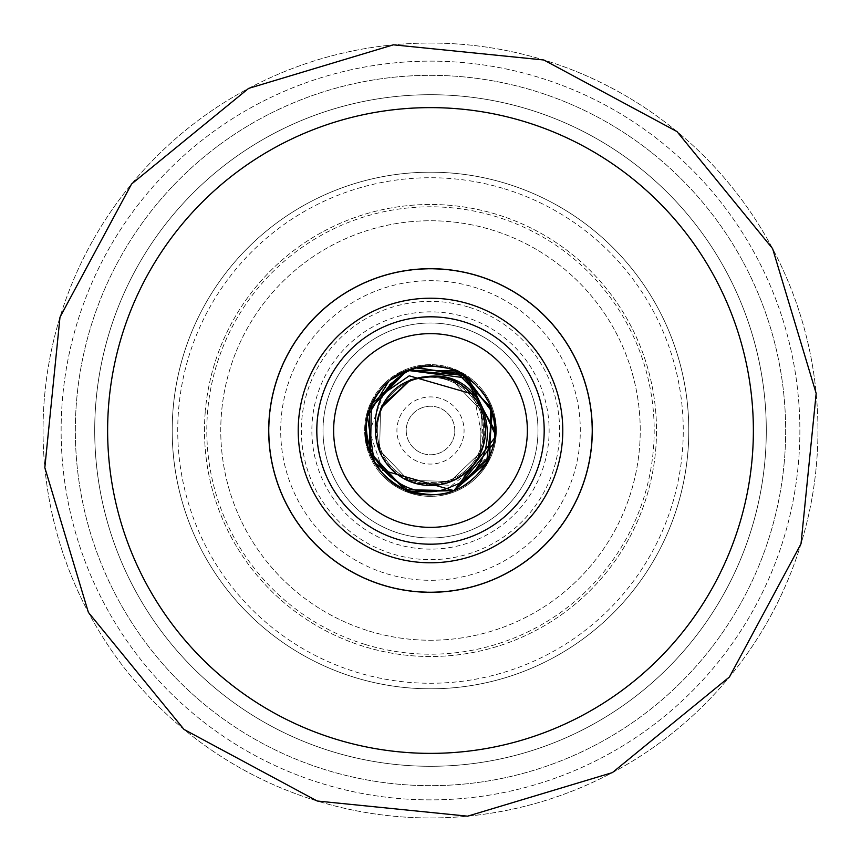 <?xml version="1.0" encoding="UTF-8"?>
<svg xmlns="http://www.w3.org/2000/svg" width="861" height="861" viewBox="0 0 861 861"><rect width="100%" height="100%" fill="white"/><g stroke="black" fill="none" stroke-linecap="round" stroke-linejoin="round"><path stroke-width="0.65" stroke-dasharray="4.3 3.23" d="M354.958 677.51A258.3 258.3 0 0 0 677.51 506.042A258.3 258.3 0 0 0 506.042 183.49A258.3 258.3 0 0 0 183.49 354.958A258.3 258.3 0 0 0 354.958 677.51A258.3 258.3 0 0 0 677.51 506.042A258.3 258.3 0 0 0 506.042 183.49A258.3 258.3 0 0 0 183.49 354.958A258.3 258.3 0 0 0 354.958 677.51A258.3 258.3 0 0 0 677.51 506.042A258.3 258.3 0 0 0 506.042 183.49A258.3 258.3 0 0 0 183.49 354.958A258.3 258.3 0 0 0 354.958 677.51A258.3 258.3 0 0 0 677.51 506.042A258.3 258.3 0 0 0 506.042 183.49A258.3 258.3 0 0 0 183.49 354.958A258.3 258.3 0 0 0 354.958 677.51A258.3 258.3 0 0 0 677.51 506.042A258.3 258.3 0 0 0 506.042 183.49A258.3 258.3 0 0 0 183.49 354.958A258.3 258.3 0 0 0 354.958 677.51A258.3 258.3 0 0 0 677.51 506.042A258.3 258.3 0 0 0 506.042 183.49M421.696 407.866A24.28 24.28 0 0 0 434.794 454.393A24.28 24.28 0 0 0 453.876 423.924A24.28 24.28 0 0 0 426.206 406.607A24.28 24.28 0 0 0 406.607 434.794A24.28 24.28 0 0 0 434.794 454.393A24.28 24.28 0 0 0 454.404 426.206A24.28 24.28 0 0 0 421.696 407.866M418.328 399.203A33.579 33.579 0 0 0 399.203 442.672A33.579 33.579 0 0 0 442.672 461.797A33.579 33.579 0 0 0 461.797 418.328A33.579 33.579 0 0 0 418.328 399.203M465.607 520.776A96.862 96.862 0 0 0 520.776 395.393A96.862 96.862 0 0 0 395.393 340.224A96.862 96.862 0 0 0 340.224 465.607A96.862 96.862 0 0 0 523.133 458.827M449.786 480.094A53.21 53.21 0 0 0 480.094 411.214A53.21 53.21 0 0 0 411.214 380.906A53.21 53.21 0 0 0 380.906 449.786A53.21 53.21 0 0 0 449.786 480.094A53.21 53.21 0 0 0 480.094 411.214A53.21 53.21 0 0 0 411.214 380.906A53.21 53.21 0 0 0 380.906 449.786A53.21 53.21 0 0 0 449.786 480.094M450.163 481.051A54.243 54.243 0 0 0 481.051 410.837A54.243 54.243 0 0 0 410.837 379.949A54.243 54.243 0 0 0 379.949 450.163A54.243 54.243 0 0 0 450.163 481.051M376.86 394.553L407.092 370.316L456.502 371.392L490.684 407.092L489.608 456.502L453.908 490.684L404.498 489.608L370.316 453.908L371.392 404.498L407.092 370.316L456.502 371.392L490.684 407.092L489.608 456.502L453.908 490.684L404.498 489.608L370.316 453.908L371.392 404.498L407.092 370.316L456.502 371.392L490.684 407.092L489.608 456.502L453.908 490.684L404.498 489.608L370.316 453.908L371.392 404.498L407.092 370.316L456.502 371.392L490.684 407.092L489.608 456.502L453.908 490.684L404.498 489.608L370.316 453.908L371.392 404.498L407.092 370.316L456.502 371.392L490.684 407.092L489.608 456.502L453.908 490.684L404.498 489.608L370.316 453.908L371.392 404.498L407.092 370.316L456.502 371.392L490.684 407.092L489.608 456.502L453.908 490.684L404.498 489.608L370.316 453.908L371.392 404.498L407.092 370.316C456.696 347.962 513.414 405.251 490.372 454.694L451.853 485.41L417.101 483.419L450.281 481.374C467.351 474.25 478.393 461.765 483.419 443.899L473.787 394.435M383.683 393.52L369.563 431.716L382.682 470.267M495.075 430.672L494.967 434.138M494.817 436.226L493.784 443.361M455.727 489.941A64.575 64.575 0 0 0 490.372 454.694M416.993 367.356L407.092 370.316L414.884 367.841M494.989 433.836L494.655 437.851M388.709 381.272L389.742 380.411M430.5 43.05A387.45 387.45 0 0 1 817.95 430.5A387.45 387.45 0 0 1 430.5 817.95A387.45 387.45 0 0 1 43.05 430.5A387.45 387.45 0 0 1 430.5 43.05A387.45 387.45 0 0 1 817.95 430.5A387.45 387.45 0 0 1 430.5 817.95A387.45 387.45 0 0 1 43.05 430.5A387.45 387.45 0 0 1 430.5 43.05M430.5 799.869A369.369 369.369 0 0 1 61.131 430.5A369.369 369.369 0 0 1 430.5 61.131A369.369 369.369 0 0 1 799.869 430.5A369.369 369.369 0 0 1 430.5 799.869A369.369 369.369 0 0 1 61.131 430.5A369.369 369.369 0 0 1 430.5 61.131A369.369 369.369 0 0 1 799.869 430.5A369.369 369.369 0 0 1 430.5 799.869M430.5 766.29A335.79 335.79 0 0 1 94.71 430.5A335.79 335.79 0 0 1 430.5 94.71A335.79 335.79 0 0 0 94.71 430.5A335.79 335.79 0 0 0 430.5 766.29A335.79 335.79 0 0 0 766.29 430.5A335.79 335.79 0 0 0 430.5 94.71A335.79 335.79 0 0 1 766.29 430.5A335.79 335.79 0 0 1 430.5 766.29M784.242 462.239A355.162 355.162 0 0 1 398.761 784.242A355.162 355.162 0 0 1 76.758 398.761A355.162 355.162 0 0 1 462.239 76.758A355.162 355.162 0 0 1 784.242 462.239A355.162 355.162 0 0 1 398.761 784.242A355.162 355.162 0 0 1 76.758 398.761A355.162 355.162 0 0 1 462.239 76.758A355.162 355.162 0 0 1 784.242 462.239M655.608 450.701A226.012 226.012 0 0 0 496.603 214.367A226.012 226.012 0 0 0 205.392 410.299A226.012 226.012 0 0 1 450.701 205.392A226.012 226.012 0 0 1 655.608 450.701A226.012 226.012 0 0 1 410.299 655.608A226.012 226.012 0 0 1 205.392 410.299A226.012 226.012 0 0 0 364.397 646.633A226.012 226.012 0 0 0 655.608 450.701M402.173 523.133A96.862 96.862 0 0 0 523.133 458.827A96.862 96.862 0 0 0 458.827 337.867A96.862 96.862 0 0 0 337.867 402.173A96.862 96.862 0 0 0 402.173 523.133M386.686 573.76A149.814 149.814 0 0 0 550.351 340.612A149.814 149.814 0 0 0 307.883 344.432A149.814 149.814 0 0 0 386.686 573.76M383.285 584.877A161.438 161.438 0 0 0 584.877 477.715A161.438 161.438 0 0 0 477.715 276.123A161.438 161.438 0 0 0 276.123 383.285A161.438 161.438 0 0 0 383.285 584.877A161.438 161.438 0 0 0 584.877 477.715A161.438 161.438 0 0 0 477.715 276.123A161.438 161.438 0 0 0 276.123 383.285A161.438 161.438 0 0 0 383.285 584.877M369.165 631.07A209.74 209.74 0 0 0 631.07 491.835A209.74 209.74 0 0 0 491.835 229.93A209.74 209.74 0 0 0 229.93 369.165A209.74 209.74 0 0 0 369.165 631.07A209.74 209.74 0 0 0 631.07 491.835A209.74 209.74 0 0 0 491.835 229.93A209.74 209.74 0 0 0 229.93 369.165A209.74 209.74 0 0 0 369.165 631.07M468.266 307A129.15 129.15 0 0 0 307 392.734A129.15 129.15 0 0 0 392.734 554A129.15 129.15 0 0 0 554 468.266A129.15 129.15 0 0 0 468.266 307M449.388 368.745A64.575 64.575 0 0 0 368.745 411.612A64.575 64.575 0 0 0 411.612 492.255A64.575 64.575 0 0 0 492.255 449.388A64.575 64.575 0 0 0 449.388 368.745M365.075 644.415A223.699 223.699 0 0 0 644.415 495.925A223.699 223.699 0 0 0 495.925 216.585A223.699 223.699 0 0 0 216.585 365.075A223.699 223.699 0 0 0 365.075 644.415M504.417 188.785A252.768 252.768 0 0 1 672.215 504.417A252.768 252.768 0 0 1 356.583 672.215A252.768 252.768 0 0 1 188.785 356.583A252.768 252.768 0 0 1 504.417 188.785M516.492 366A107.496 107.496 0 0 1 495 516.492A107.496 107.496 0 0 1 344.508 495A107.496 107.496 0 0 1 366 344.508A107.496 107.496 0 0 1 516.492 366A107.496 107.496 0 0 1 495 516.492A107.496 107.496 0 0 1 344.508 495A107.496 107.496 0 0 1 366 344.508A107.496 107.496 0 0 1 516.492 366M324.672 509.873A132.293 132.293 0 0 1 351.127 324.672A132.293 132.293 0 0 1 536.328 351.127A132.293 132.293 0 0 1 509.873 536.328A132.293 132.293 0 0 1 324.672 509.873M335.596 501.683A118.624 118.624 0 0 0 501.683 525.404A118.624 118.624 0 0 0 525.404 359.317A118.624 118.624 0 0 0 359.317 335.596A118.624 118.624 0 0 0 335.596 501.683M483.193 390.98A65.867 65.867 0 0 1 470.02 483.193A65.867 65.867 0 0 1 377.807 470.02A65.867 65.867 0 0 0 470.02 483.193A65.867 65.867 0 0 0 483.193 390.98A65.867 65.867 0 0 0 390.98 377.807A65.867 65.867 0 0 0 377.807 470.02A65.867 65.867 0 0 1 390.98 377.807A65.867 65.867 0 0 1 483.193 390.98M395.393 340.224A96.862 96.862 0 0 0 337.867 402.173M434.482 376.053L452.488 380.53L481.374 410.719L480.47 452.488L450.281 481.374L408.512 480.47L379.626 450.281L376.053 426.518L381.714 406.015M417.101 483.419L450.281 481.374L480.47 452.488L481.374 410.719L452.488 380.53L434.375 376.053L452.488 380.53L481.374 410.719L480.47 452.488L450.281 481.374L408.512 480.47L379.626 450.281L376.053 426.518L380.53 408.512L379.626 450.281L408.512 480.47L450.281 481.374L480.47 452.488L481.374 410.719L452.488 380.53L434.375 376.053L452.488 380.53L481.374 410.719L480.47 452.488L450.281 481.374L408.512 480.47L379.626 450.281L376.053 426.518L379.626 450.281L408.512 480.47L450.281 481.374L480.47 452.488L481.374 410.719L452.488 380.53L434.375 376.053L452.488 380.53L481.374 410.719L480.47 452.488L450.281 481.374L408.512 480.47L379.626 450.281L376.053 426.518L379.626 450.281L408.512 480.47L450.281 481.374L480.47 452.488L481.374 410.719L452.488 380.53L434.375 376.053L452.488 380.53L481.374 410.719L480.47 452.488L450.281 481.374L408.512 480.47L379.626 450.281L376.053 426.518M434.375 376.053L452.488 380.53L481.374 410.719L480.47 452.488L450.281 481.374L408.512 480.47L379.626 450.281L380.53 408.512L379.626 450.281L408.512 480.47L450.281 481.374L480.47 452.488L481.374 410.719L452.488 380.53L434.375 376.053L452.488 380.53L481.374 410.719L480.47 452.488L450.281 481.374L408.512 480.47L379.626 450.281L380.53 408.512L379.626 450.281L408.512 480.47L450.281 481.374L480.47 452.488L481.374 410.719L452.488 380.53L434.375 376.053L452.488 380.53L481.374 410.719L480.47 452.488L450.281 481.374L408.512 480.47L379.626 450.281L380.53 408.512L379.626 450.281L408.512 480.47L450.281 481.374L480.47 452.488L481.374 410.719L452.488 380.53L434.375 376.053L452.488 380.53L481.374 410.719L483.419 443.899M336.07 739.255A322.875 322.875 0 0 0 739.255 524.93A322.875 322.875 0 0 0 524.93 121.745A322.875 322.875 0 0 0 121.745 336.07A322.875 322.875 0 0 0 336.07 739.255A322.875 322.875 0 0 0 739.255 524.93A322.875 322.875 0 0 0 524.93 121.745A322.875 322.875 0 0 0 121.745 336.07A322.875 322.875 0 0 0 336.07 739.255A322.875 322.875 0 0 0 739.255 524.93A322.875 322.875 0 0 0 524.93 121.745A322.875 322.875 0 0 0 121.745 336.07A322.875 322.875 0 0 0 336.07 739.255A322.875 322.875 0 0 0 739.255 524.93A322.875 322.875 0 0 0 524.93 121.745A322.875 322.875 0 0 0 121.745 336.07A322.875 322.875 0 0 0 336.07 739.255A322.875 322.875 0 0 0 739.255 524.93A322.875 322.875 0 0 0 524.93 121.745A322.875 322.875 0 0 0 121.745 336.07A322.875 322.875 0 0 0 336.07 739.255A322.875 322.875 0 0 0 739.255 524.93A322.875 322.875 0 0 0 524.93 121.745A322.875 322.875 0 0 0 121.745 336.07A322.875 322.875 0 0 0 336.07 739.255A322.875 322.875 0 0 0 739.255 524.93A322.875 322.875 0 0 0 524.93 121.745A322.875 322.875 0 0 0 121.745 336.07A322.875 322.875 0 0 0 336.07 739.255M543.808 59.99L676.972 131.55L772.618 248.635L816.174 393.402L801.01 543.808L729.45 676.972L612.365 772.618L467.598 816.174L317.192 801.01"/><path stroke-width="1.29" d="M465.607 520.776A96.862 96.862 0 0 0 520.776 395.393A96.862 96.862 0 0 0 395.393 340.224A96.862 96.862 0 0 0 340.224 465.607A96.862 96.862 0 0 0 465.607 520.776A96.862 96.862 0 0 1 337.867 402.173M473.787 394.435L409.233 375.816L383.683 393.52M382.682 470.267L453.887 490.63L455.727 489.941L493.784 443.361M414.884 367.841L461.292 373.739L492.029 410.891L488.973 457.901L453.908 490.684C482.386 480.696 504.019 441.639 492.514 412.494C489.026 398.159 479.222 385.588 463.11 374.761C456.814 367.141 423.537 364.343 417.983 367.152A64.575 64.575 0 0 0 407.092 370.316L464.144 375.374L495.075 430.672M494.967 434.138L494.817 436.226M494.655 437.851L453.908 490.684L404.821 489.748L369.541 451.81L369.477 409.395L407.092 370.316L468.481 378.27L494.989 433.836M416.993 367.356L465.51 376.235L492.503 412.473L486.583 462.529L453.908 490.684C439.777 496.7 413.571 495.947 404.519 489.618C389.764 483.29 378.366 471.408 370.348 453.984C355.851 423.268 376.139 380.906 407.092 370.316C425.818 364.451 442.306 364.816 456.556 371.414C466.318 373.254 486.25 392.971 490.716 407.188C496.528 425.076 496.151 441.521 489.597 456.534C487.843 466.393 468.298 485.798 453.908 490.684L404.681 489.694L370.478 454.328L371.349 404.595L407.092 370.316L455.243 370.854L490.748 407.253L489.801 456.072L453.908 490.684C439.928 496.7 413.635 495.958 404.519 489.618C389.882 484.065 378.151 471.247 369.326 451.175C356.486 426.087 375.805 380.282 407.092 370.316A64.575 64.575 0 0 0 376.86 394.553C342.592 442.037 399.063 511.886 452.197 486.293C505.385 467.867 495.904 380.282 438.83 376.139A54.996 54.996 0 0 1 450.432 481.762A54.996 54.996 0 0 1 375.504 430.812C373.706 404.433 384.372 384.641 407.533 371.425L417.983 367.152M389.742 380.411L407.092 370.316C389.721 377.064 377.258 389.861 369.713 408.706C364.633 416.283 365.118 441.758 370.295 453.844C375.493 468.061 387.009 480.04 404.842 489.758C426.26 495.871 442.619 496.184 453.908 490.684L409.492 491.566L374.331 462.357L367.464 416.455L388.709 381.272M523.133 458.827A96.862 96.862 0 0 0 395.393 340.224M301.059 527.589A161.803 161.803 0 0 1 333.411 301.059A161.803 161.803 0 0 1 559.941 333.411A161.803 161.803 0 0 1 527.589 559.941A161.803 161.803 0 0 1 301.059 527.589M324.672 509.873A132.293 132.293 0 0 1 351.127 324.672A132.293 132.293 0 0 1 536.328 351.127A132.293 132.293 0 0 1 509.873 536.328A132.293 132.293 0 0 1 324.672 509.873A132.293 132.293 0 0 1 351.127 324.672A132.293 132.293 0 0 1 536.328 351.127M438.83 376.139L434.482 376.053C401.151 376.881 381.671 393.703 376.053 426.518L375.504 430.812M381.714 406.015L410.719 379.626L434.375 376.053L410.719 379.626L381.714 406.015L410.719 379.626L434.375 376.053L410.719 379.626L381.714 406.015L410.719 379.626L434.375 376.053L410.719 379.626L381.714 406.015L410.719 379.626L434.375 376.053L410.719 379.626L380.53 408.512L410.719 379.626L434.375 376.053L410.719 379.626L380.53 408.512L410.719 379.626L434.375 376.053L410.719 379.626L380.53 408.512L410.719 379.626L434.375 376.053L410.719 379.626L380.53 408.512L410.719 379.626L434.375 376.053M336.07 739.255A322.875 322.875 0 0 0 739.255 524.93A322.875 322.875 0 0 0 524.93 121.745A322.875 322.875 0 0 0 121.745 336.07A322.875 322.875 0 0 0 336.07 739.255M339.546 498.713A113.695 113.695 0 0 1 362.287 339.546A113.695 113.695 0 0 1 521.454 362.287A113.695 113.695 0 0 1 498.713 521.454A113.695 113.695 0 0 1 339.546 498.713M543.808 59.99L676.972 131.55L772.618 248.635L816.174 393.402L801.01 543.808L729.45 676.972L612.365 772.618L467.598 816.174L317.192 801.01L467.598 816.174L612.365 772.618L729.45 676.972L801.01 543.808L816.174 393.402L772.618 248.635L676.972 131.55L543.808 59.99L676.972 131.561L772.618 248.635L816.174 393.402L801.01 543.808L729.439 676.972L612.365 772.618L467.598 816.174L317.192 801.01L184.028 729.439L88.382 612.365L44.826 467.598L59.99 317.192L131.561 184.028L248.635 88.382L393.402 44.826L543.808 59.99L393.402 44.826L248.635 88.382L131.55 184.028L59.99 317.192L44.826 467.598L88.382 612.365L184.028 729.45L317.192 801.01L184.028 729.45L88.382 612.365L44.826 467.598L59.99 317.192L131.55 184.028L248.635 88.382L393.402 44.826L543.808 59.99L393.402 44.826L248.635 88.382L131.561 184.028L59.99 317.192L44.826 467.598L88.382 612.365L184.028 729.45L317.192 801.01"/></g></svg>
